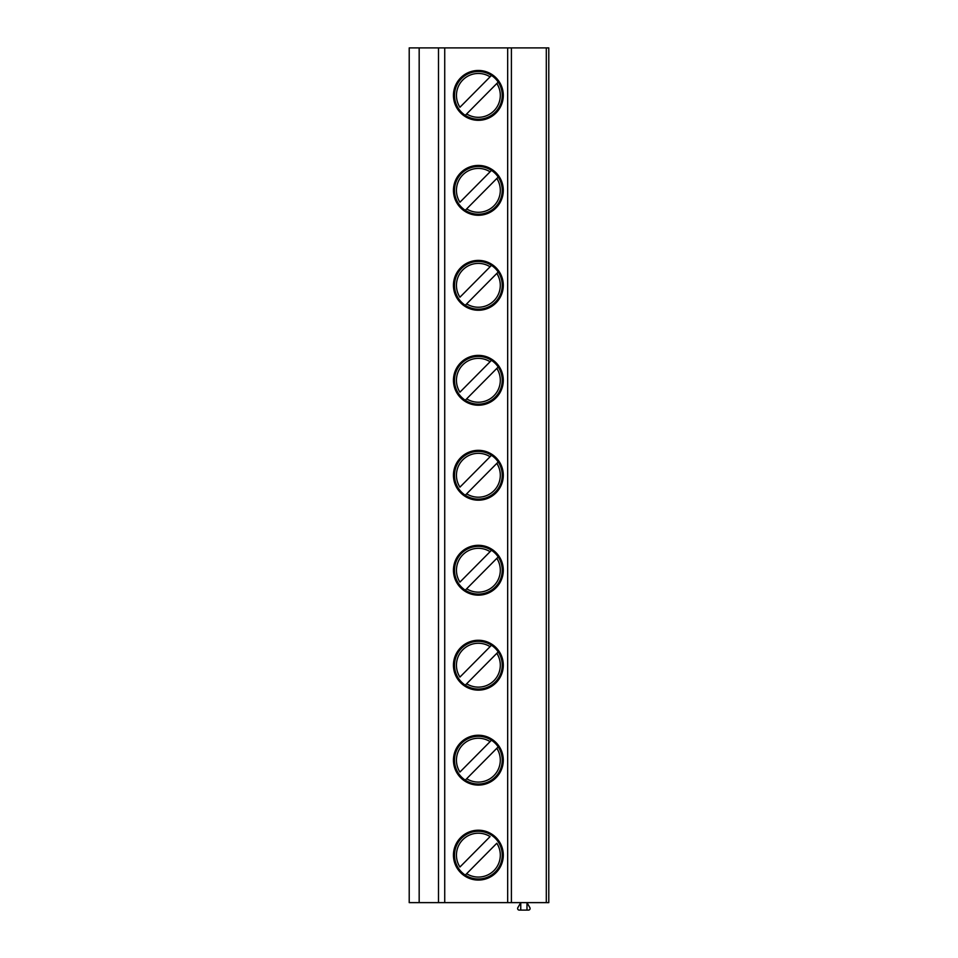 <?xml version="1.0" encoding="UTF-8"?>
<svg xmlns="http://www.w3.org/2000/svg" width="958" height="958" viewBox="0 0 958 958"><rect width="100%" height="100%" fill="white"/><g stroke="black" fill="none" stroke-linecap="round" stroke-linejoin="round"><path stroke-width="1.44" d="M409.21 47.9L546.299 47.9L546.299 902.628L409.21 902.628L409.21 47.9M546.299 902.628L548.79 902.628L548.79 47.9L546.299 47.9M438.501 902.628L438.501 47.9M503.297 760.173A24.932 24.932 -90 0 0 478.377 735.241A24.932 24.932 -90 0 0 453.445 760.173A24.932 24.932 -90 0 0 478.377 785.093A24.932 24.932 -90 0 0 503.297 760.173M503.297 665.199A24.932 24.932 -90 0 0 478.377 640.267A24.932 24.932 -90 0 0 453.445 665.199A24.932 24.932 -90 0 0 478.377 690.131A24.932 24.932 -90 0 0 503.297 665.199M503.297 570.226A24.932 24.932 -90 0 0 478.377 545.306A24.932 24.932 -90 0 0 453.445 570.226A24.932 24.932 -90 0 0 478.377 595.158A24.932 24.932 -90 0 0 503.297 570.226M503.297 475.264A24.932 24.932 -90 0 0 478.377 450.332A24.932 24.932 -90 0 0 453.445 475.264A24.932 24.932 -90 0 0 478.377 500.184A24.932 24.932 -90 0 0 503.297 475.264M503.297 380.29A24.932 24.932 -90 0 0 478.377 355.37A24.932 24.932 -90 0 0 453.445 380.29A24.932 24.932 -90 0 0 478.377 405.222A24.932 24.932 -90 0 0 503.297 380.29M503.297 285.328A24.932 24.932 -90 0 0 478.377 260.396A24.932 24.932 -90 0 0 453.445 285.328A24.932 24.932 -90 0 0 478.377 310.248A24.932 24.932 -90 0 0 503.297 285.328M503.297 190.355A24.932 24.932 -90 0 0 478.377 165.423A24.932 24.932 -90 0 0 453.445 190.355A24.932 24.932 -90 0 0 478.377 215.275A24.932 24.932 -90 0 0 503.297 190.355M503.297 95.381A24.932 24.932 -90 0 0 478.377 70.461A24.932 24.932 -90 0 0 453.445 95.381A24.932 24.932 -90 0 0 478.377 120.313A24.932 24.932 -90 0 0 503.297 95.381M503.297 855.135A24.932 24.932 -90 0 0 478.377 830.215A24.932 24.932 -90 0 0 453.445 855.135A24.932 24.932 -90 0 0 478.377 880.067A24.932 24.932 -90 0 0 503.297 855.135M502.243 855.135A23.866 23.866 90 0 1 478.377 879.001A23.866 23.866 90 0 1 454.511 855.135A23.866 23.866 -90 0 1 478.377 831.269A23.866 23.866 -90 0 1 502.243 855.135M465.277 875.085L496.819 843.256A21.938 21.938 -90 0 1 466.666 873.684L465.145 875.217M490.089 836.585L459.936 867.014A21.938 21.938 -90 0 1 490.089 836.585M502.243 760.173A23.866 23.866 90 0 1 478.377 784.039A23.866 23.866 90 0 1 454.511 760.173A23.866 23.866 -90 0 1 478.377 736.307A23.866 23.866 -90 0 1 502.243 760.173M465.277 780.123L498.208 746.881M498.34 746.749L496.819 748.294A21.938 21.938 -90 0 1 466.666 778.71L465.145 780.255M491.478 740.223L459.936 772.052A21.938 21.938 -90 0 1 490.089 741.624L491.61 740.079M502.243 665.199A23.866 23.866 90 0 1 478.377 689.065A23.866 23.866 90 0 1 454.511 665.199A23.866 23.866 -90 0 1 478.377 641.333A23.866 23.866 -90 0 1 502.243 665.199M465.277 685.15L498.208 651.919M498.34 651.787L496.819 653.32A21.938 21.938 -90 0 1 466.666 683.749L465.145 685.281M491.478 645.249L459.936 677.078A21.938 21.938 -90 0 1 490.089 646.65L491.61 645.117M502.243 570.226A23.866 23.866 90 0 1 478.377 594.092A23.866 23.866 90 0 1 454.511 570.226A23.866 23.866 -90 0 1 478.377 546.359A23.866 23.866 -90 0 1 502.243 570.226M465.277 590.176L498.208 556.945M498.34 556.814L496.819 558.346A21.938 21.938 -90 0 1 466.666 588.775L465.145 590.32M491.478 550.275L459.936 582.105A21.938 21.938 -90 0 1 490.089 551.688L491.61 550.143M502.243 475.264A23.866 23.866 90 0 1 478.377 499.13A23.866 23.866 90 0 1 454.511 475.264A23.866 23.866 -90 0 1 478.377 451.398A23.866 23.866 -90 0 1 502.243 475.264M465.277 495.214L498.208 461.984M498.34 461.84L496.819 463.385A21.938 21.938 -90 0 1 466.666 493.813L465.145 495.346M491.478 455.313L459.936 487.143A21.938 21.938 -90 0 1 490.089 456.715L491.61 455.182M502.243 380.29A23.866 23.866 90 0 1 478.377 404.156A23.866 23.866 90 0 1 454.511 380.29A23.866 23.866 -90 0 1 478.377 356.424A23.866 23.866 -90 0 1 502.243 380.29M465.277 400.24L498.208 367.01M498.34 366.878L496.819 368.411A21.938 21.938 -90 0 1 466.666 398.839L465.145 400.372M491.478 360.34L459.936 392.169A21.938 21.938 -90 0 1 490.089 361.741L491.61 360.208M502.243 285.328A23.866 23.866 90 0 1 478.377 309.195A23.866 23.866 90 0 1 454.511 285.328A23.866 23.866 -90 0 1 478.377 261.45A23.866 23.866 -90 0 1 502.243 285.328M465.277 305.267L498.208 272.036M498.34 271.904L496.819 273.449A21.938 21.938 -90 0 1 466.666 303.866L465.145 305.41M491.478 265.378L459.936 297.208A21.938 21.938 -90 0 1 490.089 266.779L491.61 265.234M502.243 190.355A23.866 23.866 90 0 1 478.377 214.221A23.866 23.866 90 0 1 454.511 190.355A23.866 23.866 -90 0 1 478.377 166.488A23.866 23.866 -90 0 1 502.243 190.355M465.277 210.305L498.208 177.074M498.34 176.931L496.819 178.475A21.938 21.938 -90 0 1 466.666 208.904L465.145 210.437M491.478 170.404L459.936 202.234A21.938 21.938 -90 0 1 490.089 171.805L491.61 170.273M502.243 95.381A23.866 23.866 90 0 1 478.377 119.247A23.866 23.866 90 0 1 454.511 95.381A23.866 23.866 -90 0 1 478.377 71.515A23.866 23.866 -90 0 1 502.243 95.381M465.277 115.331L498.208 82.101M498.34 81.969L496.819 83.502A21.938 21.938 -90 0 1 466.666 113.93L465.145 115.475M491.478 75.431L459.936 107.26A21.938 21.938 -90 0 1 490.089 76.844L491.61 75.299M511.404 902.628L511.404 47.9M526.984 910.1L526.984 902.628L529.894 907.669A1.617 1.617 0 0 1 528.493 910.1L519.236 910.1A1.617 1.617 0 0 1 517.835 907.669L520.757 902.628L520.757 910.1M419.173 902.628L419.173 47.9M444.728 902.628L444.728 47.9M507.668 902.628L507.668 47.9"/></g></svg>
